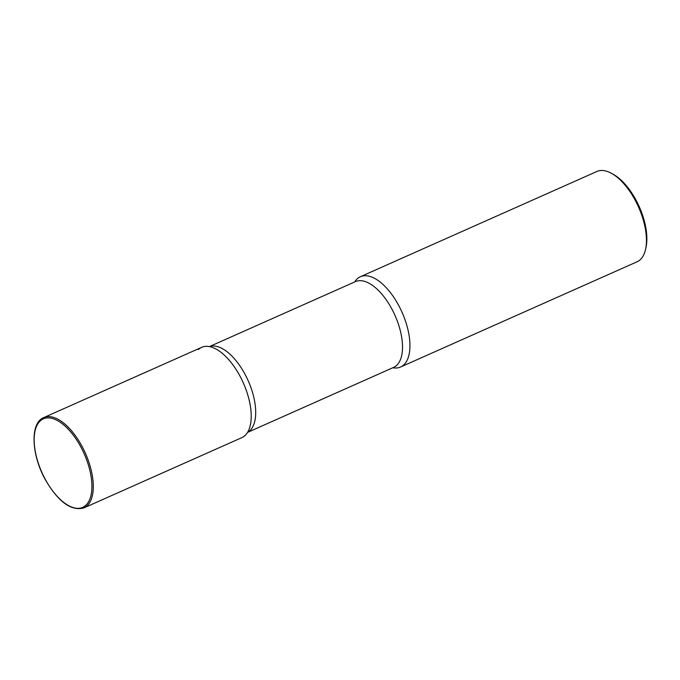 <?xml version="1.0" encoding="UTF-8"?>
<svg xmlns="http://www.w3.org/2000/svg" width="680" height="680" viewBox="0 0 680 680"><rect width="100%" height="100%" fill="white"/><g stroke="black" fill="none" stroke-linecap="round" stroke-linejoin="round"><path stroke-width="1.02" d="M239.657 375.496A49.419 23.579 66 0 1 241.85 437.631L83.921 507.9A49.419 23.579 66 0 0 81.719 445.765A49.419 23.579 66 0 0 43.741 417.596L201.671 347.327A49.419 23.579 66 0 1 239.657 375.496M398.378 304.878A49.419 23.579 66 0 1 400.579 367.013A49.419 23.579 66 0 1 392.844 367.752A49.419 23.579 -114 0 0 403.886 364.786A49.419 23.579 -114 0 0 398.378 304.878A49.419 23.579 -114 0 0 357.085 278.936A49.419 23.579 -114 0 0 354.671 281.953A49.419 23.579 66 0 1 360.4 276.709A49.419 23.579 66 0 1 398.378 304.878M360.4 276.709L596.895 171.479A49.419 23.579 66 0 1 611.813 173.51A49.419 23.579 66 0 1 634.882 199.648A49.419 23.579 66 0 1 645.558 249.348A49.419 23.579 66 0 1 637.075 261.783L400.579 367.013M611.813 173.51L613.606 174.531A47.447 22.635 66 0 1 635.749 199.623A47.447 22.635 66 0 1 646 247.333L645.558 249.348M245.166 435.404A49.419 23.579 -114 0 0 248.88 429.82A49.419 23.579 -114 0 0 243.304 382.899A49.419 23.579 -114 0 0 212.185 347.335A49.419 23.579 -114 0 0 198.356 349.562M80.572 446.462A48.433 23.111 66 0 1 85.969 505.172A48.433 23.111 66 0 1 45.501 479.748A48.433 23.111 66 0 1 40.103 421.039A48.433 23.111 66 0 1 80.572 446.462M247.571 432.387L393.618 367.404A46.954 22.406 -114 0 0 396.763 365.287A46.954 22.406 -114 0 0 393.329 311.848A46.954 22.406 -114 0 0 355.445 281.613L209.406 346.596M247.605 432.327A46.954 22.406 -114 0 0 249.942 430.61A46.954 22.406 -114 0 0 246.925 378.021A46.954 22.406 -114 0 0 209.465 346.604M43.741 417.596C29.903 422.926 31.263 454.673 45.424 479.867C58.378 501.959 71.213 511.309 83.921 507.9"/></g></svg>
